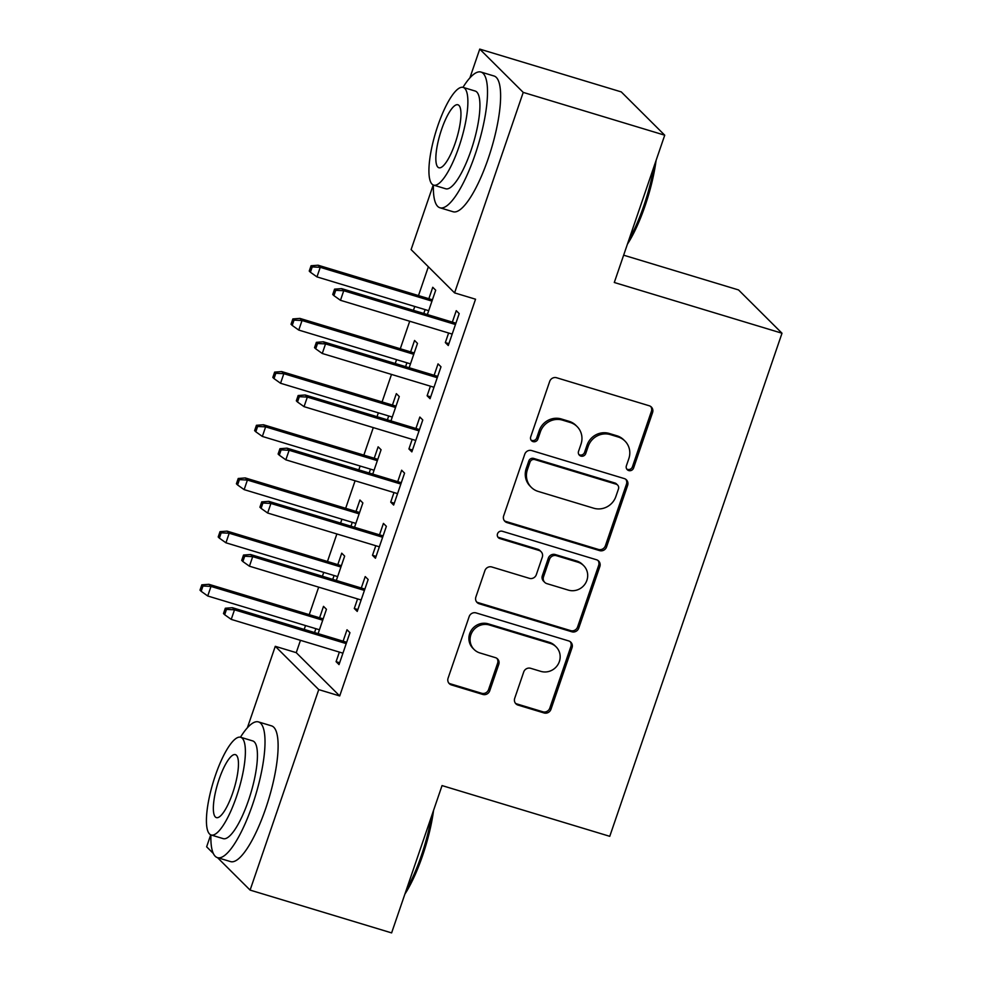 <?xml version="1.0" encoding="UTF-8"?>
<svg xmlns="http://www.w3.org/2000/svg" width="982" height="982" viewBox="0 0 982 982"><rect width="100%" height="100%" fill="white"/><g stroke="black" fill="none" stroke-linecap="round" stroke-linejoin="round"><path stroke-width="1.47" d="M628.726 470.562A3.891 3.732 134.9 0 0 633.586 467.997L652.576 412.538A5.573 5.327 134.9 0 0 649.212 405.762L556.61 377.751A5.573 5.327 134.9 0 0 549.687 381.421L530.697 436.88A3.891 3.732 134.9 0 0 533.042 441.618A3.891 3.732 134.9 0 0 537.903 439.052L540.358 431.884A17.811 17.038 134.9 0 1 562.539 420.149L570.247 422.493A17.811 17.038 134.9 0 1 577.097 426.569A17.811 17.038 134.9 0 1 581 444.171L578.533 451.352A3.891 3.732 134.9 0 0 580.89 456.09A3.891 3.732 134.9 0 0 585.738 453.524L588.193 446.356A17.811 17.038 134.9 0 1 610.374 434.621L618.095 436.965A17.811 17.038 134.9 0 1 624.945 441.041A17.811 17.038 134.9 0 1 628.836 458.643L626.381 465.824A3.891 3.732 134.9 0 0 628.726 470.562M626.712 469.015A3.891 3.732 134.9 0 0 632.408 466.831L651.397 411.372A5.573 5.327 134.9 0 0 650.722 406.499M531.029 440.071A3.891 3.732 134.9 0 0 536.724 437.886L539.179 430.705L540.358 431.884M578.864 454.543A3.891 3.732 134.9 0 0 584.56 452.358L587.027 445.177L588.193 446.356M514.703 698.325A5.573 5.327 134.9 0 0 518.054 705.101L544.04 712.957A5.573 5.327 134.9 0 0 550.963 709.299L572.052 647.703A5.573 5.327 134.9 0 0 568.701 640.927L476.098 612.915A5.573 5.327 134.9 0 0 469.175 616.573L448.087 678.169A5.573 5.327 134.9 0 0 451.438 684.945L482.813 694.446A5.573 5.327 134.9 0 0 489.748 690.776L498.77 664.421A5.573 5.327 134.9 0 0 495.419 657.645L479.854 652.932A14.89 14.239 134.9 0 1 474.134 649.519A14.89 14.239 134.9 0 1 472.367 631.659A14.89 14.239 134.9 0 1 489.417 625.006L550.374 643.443A14.89 14.239 134.9 0 1 556.107 646.856A14.89 14.239 134.9 0 1 557.862 664.716A14.89 14.239 134.9 0 1 540.812 671.369L530.661 668.3A5.573 5.327 134.9 0 0 523.725 671.958L514.703 698.325M300.467 640.325L296.245 652.662L339.711 695.943L475.546 299.215L454.58 292.882L411.102 249.588L433.234 184.972M339.711 695.943L318.745 689.609L250.103 890.097L217.538 857.667M469.887 77.922L479.744 49.1L621.262 91.903L664.728 135.197L614.29 282.497L782.003 333.229L609.761 836.32L442.047 785.588L391.609 932.9L250.103 890.097M664.728 135.197L523.222 92.394L454.58 292.882M599.621 550.62A5.573 5.327 134.9 0 0 606.545 546.949L627.645 485.353A5.573 5.327 134.9 0 0 624.282 478.578L531.679 450.566A5.573 5.327 134.9 0 0 524.756 454.236L503.668 515.832A5.573 5.327 134.9 0 0 507.019 522.608L599.621 550.62L598.443 549.441A5.573 5.327 134.9 0 0 605.378 545.783L626.467 484.187A5.573 5.327 134.9 0 0 625.792 479.314M599.855 566.528L578.754 628.124A5.573 5.327 134.9 0 1 571.831 631.782L479.228 603.783A5.573 5.327 134.9 0 1 475.877 597.007L484.899 570.64A5.573 5.327 134.9 0 1 491.835 566.982L529.384 578.337A5.573 5.327 134.9 0 0 536.319 574.679L542.297 557.187A5.573 5.327 134.9 0 0 538.946 550.411L499.85 538.578A3.891 3.732 134.9 0 1 497.886 533.017A3.891 3.732 134.9 0 1 502.354 531.274L596.491 559.752A5.573 5.327 134.9 0 1 599.855 566.528L598.676 565.362L577.588 626.958L578.754 628.124M782.003 333.229L738.538 289.935L623.644 255.185M357.571 598.91L354.293 608.496L357.227 611.418L368.152 579.515L365.218 576.581L361.302 588.009M336.323 580.448L344.657 556.107L341.724 553.185L337.808 564.613M334.076 575.513L332.751 579.368M393.991 492.547L390.713 502.133L393.647 505.055L404.572 473.152L401.638 470.218L397.722 481.646M372.743 474.097L381.077 449.744L378.131 446.822L374.228 458.25M370.496 469.151L369.171 473.017M430.411 386.184L427.121 395.771L430.067 398.692L440.992 366.789L438.046 363.868L434.142 375.284M409.15 367.734L417.485 343.393L414.551 340.459L410.636 351.887M406.904 362.788L405.591 366.654M428.361 266.773L418.492 295.582M414.76 306.482L413.447 310.337M409.715 321.237L400.288 348.757M396.556 359.658L395.23 363.524M391.499 374.424L382.084 401.933M378.352 412.845L377.027 416.699M373.295 427.6L363.868 455.12M360.136 466.02L358.823 469.887M355.091 480.787L345.664 508.295M341.932 519.196L340.607 523.062M336.875 533.962L327.46 561.483M323.729 572.383L322.403 576.238M318.671 587.15L309.244 614.658M305.512 625.559L304.199 629.425M427.366 314.547L435.701 290.206L432.755 287.284L428.852 298.712M425.12 309.612L423.794 313.467M448.614 333.008L445.337 342.595L448.271 345.517L459.195 313.602L456.262 310.68L452.346 322.108M390.946 420.91L399.281 396.568L396.347 393.647L392.432 405.075M388.7 415.975L387.374 419.83M412.195 439.371L408.917 448.946L411.851 451.88L422.776 419.965L419.842 417.043L415.926 428.471M354.527 527.273L362.861 502.931L359.928 500.01L356.012 511.426M352.28 522.326L350.967 526.192M375.787 545.734L372.497 555.309L375.443 558.242L386.368 526.327L383.422 523.406L379.518 534.834M318.119 633.636L326.454 609.294L323.508 606.36L319.604 617.788M315.873 628.689L314.547 632.555M339.367 652.097L336.09 661.672L339.023 664.593L349.948 632.69L347.014 629.769L343.099 641.197M247.378 727.785L275.279 646.316L318.745 689.609M213.327 853.481L206.637 846.803L210.725 834.835M479.744 49.1L523.222 92.394M296.245 652.662L275.279 646.316M445.337 342.595L448.909 343.675M427.121 395.771L430.693 396.851M408.917 448.946L412.489 450.026M390.713 502.133L394.285 503.214M372.497 555.309L376.069 556.389M354.293 608.496L357.865 609.577M336.09 661.672L339.662 662.752M624.945 441.041L623.766 439.875A17.811 17.038 134.9 0 0 616.917 435.787L618.095 436.965M587.027 445.177A17.811 17.038 134.9 0 1 609.208 433.455L616.917 435.787M577.097 426.569L575.931 425.402A17.811 17.038 134.9 0 0 569.081 421.315L570.247 422.493M539.179 430.705A17.811 17.038 134.9 0 1 561.36 418.983L569.081 421.315M504.343 520.693A5.573 5.327 134.9 0 0 505.84 521.442L598.443 549.441M618.476 488.913A3.891 3.732 134.9 0 0 616.119 484.175L534.846 459.588A3.891 3.732 134.9 0 0 529.985 462.154L527.395 469.727A17.811 17.038 134.9 0 0 531.287 487.33A17.811 17.038 134.9 0 0 538.136 491.405L593.705 508.21A17.811 17.038 134.9 0 0 615.886 496.487L618.476 488.913M617.617 485.071L616.451 483.893A3.891 3.732 134.9 0 0 614.941 483.009L616.119 484.175M531.287 487.33L530.12 486.151A17.811 17.038 134.9 0 1 526.217 468.549L528.819 460.988A3.891 3.732 134.9 0 1 533.668 458.422L614.941 483.009M476.552 601.868A5.573 5.327 134.9 0 0 478.05 602.604L570.652 630.616A5.573 5.327 134.9 0 0 577.588 626.958M541.082 551.688L539.916 550.509A5.573 5.327 134.9 0 0 537.768 549.245L498.672 537.412L499.85 538.578M497.825 537.031A3.891 3.732 134.9 0 0 498.672 537.412M568.357 590.121A14.89 14.239 134.9 0 0 585.395 583.468A14.89 14.239 134.9 0 0 583.639 565.607A14.89 14.239 134.9 0 0 577.919 562.195L556.438 555.702A5.573 5.327 134.9 0 0 549.503 559.359L543.512 576.851A5.573 5.327 134.9 0 0 546.876 583.627L568.357 590.121M583.639 565.607L582.461 564.441A14.89 14.239 134.9 0 0 576.741 561.029L577.919 562.195M544.728 582.351L543.562 581.184A5.573 5.327 134.9 0 1 542.346 575.685L548.324 558.193A5.573 5.327 134.9 0 1 555.26 554.535L576.741 561.029M598.676 565.362A5.573 5.327 134.9 0 0 598.001 560.489M556.107 646.856L554.928 645.69A14.89 14.239 134.9 0 0 549.208 642.277L550.374 643.443M474.134 649.519L472.956 648.353A14.89 14.239 134.9 0 1 471.2 630.493A14.89 14.239 134.9 0 1 488.238 623.84L549.208 642.277M448.762 683.042A5.573 5.327 134.9 0 0 450.259 683.779L481.646 693.267A5.573 5.327 134.9 0 0 488.57 689.609L497.604 663.243A5.573 5.327 134.9 0 0 496.929 658.382M515.378 703.198A5.573 5.327 134.9 0 0 516.888 703.934L542.862 711.79A5.573 5.327 134.9 0 0 549.797 708.12L570.886 646.524A5.573 5.327 134.9 0 0 570.211 641.663M311.061 265.754L309.244 271.069L310.41 272.247L312.239 266.92L311.061 265.754L318.131 265.226L320.242 267.325L316.965 276.899L428.68 310.693M312.239 266.92L320.242 267.325L431.957 301.118M318.131 265.226L432.411 299.792M316.965 276.899L310.41 272.247M455.918 323.188L341.638 288.622L343.749 290.721L455.464 324.514M335.734 290.328L334.555 289.15L332.738 294.477L333.917 295.643L335.734 290.328L343.749 290.721L340.472 300.296L452.186 334.089M341.638 288.622L334.555 289.15M333.917 295.643L340.472 300.296M292.857 318.929L291.028 324.256L292.206 325.423L294.023 320.107L292.857 318.929L299.927 318.401L302.039 320.513L298.761 330.075L410.476 363.868M294.023 320.107L302.039 320.513L413.753 354.293M299.927 318.401L414.208 352.968M298.761 330.075L292.206 325.423M274.641 372.117L272.824 377.432L274.003 378.598L275.819 373.283L274.641 372.117L281.724 371.577L283.835 373.688L280.557 383.262L392.272 417.055M275.819 373.283L283.835 373.688L395.55 407.481M281.724 371.577L396.004 406.143M280.557 383.262L274.003 378.598M437.702 376.364L323.422 341.797L325.545 343.909L437.248 377.702M317.53 343.504L316.351 342.337L314.535 347.653L315.713 348.819L317.53 343.504L325.545 343.909L322.268 353.483L433.97 387.264M323.422 341.797L316.351 342.337M315.713 348.819L322.268 353.483M419.498 429.551L305.218 394.985L307.329 397.084L419.044 430.877M299.326 396.691L298.147 395.513L296.331 400.828L297.497 402.006L299.326 396.691L307.329 397.084L304.052 406.658L415.767 440.452M305.218 394.985L298.147 395.513M297.497 402.006L304.052 406.658M656.074 160.483A69.194 18.02 106.8 0 1 645.125 205.704A69.194 18.02 106.8 0 1 627.412 244.187M628.897 239.841A70.888 18.462 -73.2 0 0 643.897 205.582A70.888 18.462 -73.2 0 0 654.024 166.461M433.406 185.046A70.888 18.462 -73.2 0 0 439.936 207.767A70.888 18.462 -73.2 0 0 475.141 154.53A70.888 18.462 -73.2 0 0 480.984 72.054A70.888 18.462 -73.2 0 0 462.964 87.349M439.936 207.767L453.033 211.731A70.888 18.462 -73.2 0 0 488.25 158.495A70.888 18.462 -73.2 0 0 494.081 76.019L480.984 72.054M463.173 87.41L475.227 91.056A51.039 13.294 106.8 0 1 471.029 150.442A51.039 13.294 106.8 0 1 445.681 188.765L433.627 185.119A51.039 13.294 -73.2 0 0 458.975 146.797A51.039 13.294 -73.2 0 0 463.173 87.41A51.039 13.294 -73.2 0 0 437.825 125.733A51.039 13.294 -73.2 0 0 433.627 185.119M455.218 143.053A32.897 8.568 -73.2 0 0 457.919 104.779A32.897 8.568 -73.2 0 0 441.581 129.477A32.897 8.568 -73.2 0 0 438.88 167.75A32.897 8.568 -73.2 0 0 455.218 143.053M433.565 810.359A69.194 18.02 106.8 0 1 422.616 855.567A69.194 18.02 106.8 0 1 404.915 894.05M406.401 889.704A70.888 18.462 -73.2 0 0 421.401 855.445A70.888 18.462 -73.2 0 0 431.528 816.324M210.909 834.909A70.888 18.462 -73.2 0 0 217.427 857.63A70.888 18.462 -73.2 0 0 252.644 804.405A70.888 18.462 -73.2 0 0 258.475 721.917A70.888 18.462 -73.2 0 0 240.467 737.212M217.427 857.63L230.537 861.595A70.888 18.462 -73.2 0 0 265.741 808.37A70.888 18.462 -73.2 0 0 271.584 725.882L258.475 721.917M240.676 737.273L252.73 740.919A51.039 13.294 106.8 0 1 248.532 800.305A51.039 13.294 106.8 0 1 223.184 838.628L211.118 834.982A51.039 13.294 -73.2 0 0 236.478 796.66A51.039 13.294 -73.2 0 0 240.676 737.273A51.039 13.294 -73.2 0 0 215.328 775.596A51.039 13.294 -73.2 0 0 211.118 834.982M232.722 792.916A32.897 8.568 -73.2 0 0 235.422 754.642A32.897 8.568 -73.2 0 0 219.084 779.34A32.897 8.568 -73.2 0 0 216.384 817.613A32.897 8.568 -73.2 0 0 232.722 792.916M256.437 425.292L254.62 430.619L255.799 431.785L257.615 426.47L256.437 425.292L263.507 424.764L265.631 426.863L262.354 436.438L374.056 470.231M257.615 426.47L265.631 426.863L377.333 460.656M263.507 424.764L377.788 459.33M262.354 436.438L255.799 431.785M238.233 478.48L236.404 483.795L237.583 484.961L239.412 479.646L238.233 478.48L245.304 477.939L247.415 480.051L244.137 489.625L355.852 523.406M239.412 479.646L247.415 480.051L359.13 513.844M245.304 477.939L359.584 512.506M244.137 489.625L237.583 484.961M401.294 482.727L287.014 448.16L289.125 450.272L400.84 484.052M281.11 449.866L279.944 448.7L278.115 454.015L279.293 455.182L281.11 449.866L289.125 450.272L285.848 459.834L397.563 493.627M287.014 448.16L279.944 448.7M279.293 455.182L285.848 459.834M383.09 535.914L268.798 501.348L270.922 503.447L382.624 537.24M262.906 503.042L261.728 501.876L259.911 507.191L261.089 508.369L262.906 503.042L270.922 503.447L267.644 513.021L379.347 546.814M268.798 501.348L261.728 501.876M261.089 508.369L267.644 513.021M220.017 531.655L218.2 536.97L219.379 538.148L221.195 532.833L220.017 531.655L227.1 531.127L229.211 533.226L225.934 542.801L337.648 576.594M221.195 532.833L229.211 533.226L340.926 567.019M227.1 531.127L341.38 565.693M225.934 542.801L219.379 538.148M364.874 589.09L250.594 554.523L252.705 556.634L364.42 590.415M244.702 556.229L243.524 555.051L241.707 560.378L242.873 561.544L244.702 556.229L252.705 556.634L249.428 566.197L361.143 599.99M250.594 554.523L243.524 555.051M242.873 561.544L249.428 566.197M201.813 584.842L199.997 590.157L201.175 591.324L202.992 586.009L201.813 584.842L208.884 584.302L211.007 586.414L207.73 595.988L319.432 629.769M202.992 586.009L211.007 586.414L322.71 620.194M208.884 584.302L323.164 618.869M207.73 595.988L201.175 591.324M346.671 642.265L232.39 607.698L234.502 609.81L346.216 643.603M226.486 609.405L225.32 608.239L223.491 613.554L224.669 614.72L226.486 609.405L234.502 609.81L231.224 619.384L342.939 653.177M232.39 607.698L225.32 608.239M224.669 614.72L231.224 619.384M632.408 466.831L633.586 467.997M536.724 437.886L537.903 439.052M584.56 452.358L585.738 453.524M609.208 433.455L610.374 434.621M561.36 418.983L562.539 420.149M651.397 411.372L652.576 412.538M505.84 521.442L507.019 522.608M626.467 484.187L627.645 485.353M605.378 545.783L606.545 546.949M533.668 458.422L534.846 459.588M528.819 460.988L529.985 462.154M526.217 468.549L527.395 469.727M570.652 630.616L571.831 631.782M478.05 602.604L479.228 603.783M537.768 549.245L538.946 550.411M555.26 554.535L556.438 555.702M548.324 558.193L549.503 559.359M542.346 575.685L543.512 576.851M488.238 623.84L489.417 625.006M497.604 663.243L498.77 664.421M488.57 689.609L489.748 690.776M481.646 693.267L482.813 694.446M450.259 683.779L451.438 684.945M570.886 646.524L572.052 647.703M549.797 708.12L550.963 709.299M542.862 711.79L544.04 712.957M516.888 703.934L518.054 705.101"/></g></svg>
